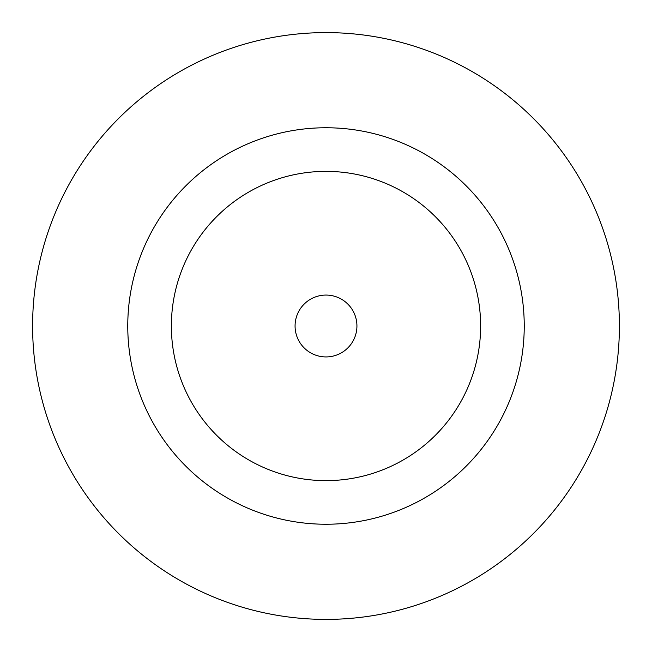 <?xml version="1.0" encoding="UTF-8"?>
<svg xmlns="http://www.w3.org/2000/svg" width="652" height="652" viewBox="0 0 652 652"><rect width="100%" height="100%" fill="white"/><g stroke="black" fill="none" stroke-linecap="round" stroke-linejoin="round"><path stroke-width="0.98" d="M356.929 326A30.929 30.929 0 0 0 326 295.071A30.929 30.929 0 0 0 295.071 326A30.929 30.929 0 0 0 326 356.929A30.929 30.929 0 0 0 356.929 326M524.241 326A198.241 198.241 0 0 0 326 127.759A198.241 198.241 0 0 0 127.759 326A198.241 198.241 0 0 0 326 524.241A198.241 198.241 0 0 0 524.241 326M619.4 326A293.4 293.4 0 0 0 326 32.6A293.4 293.4 0 0 0 32.6 326A293.4 293.4 0 0 0 326 619.4A293.4 293.4 0 0 0 619.4 326M171.37 326A154.63 154.63 0 0 0 326 480.63A154.63 154.63 0 0 0 480.63 326A154.63 154.63 0 0 0 326 171.37A154.63 154.63 0 0 0 171.37 326"/></g></svg>
